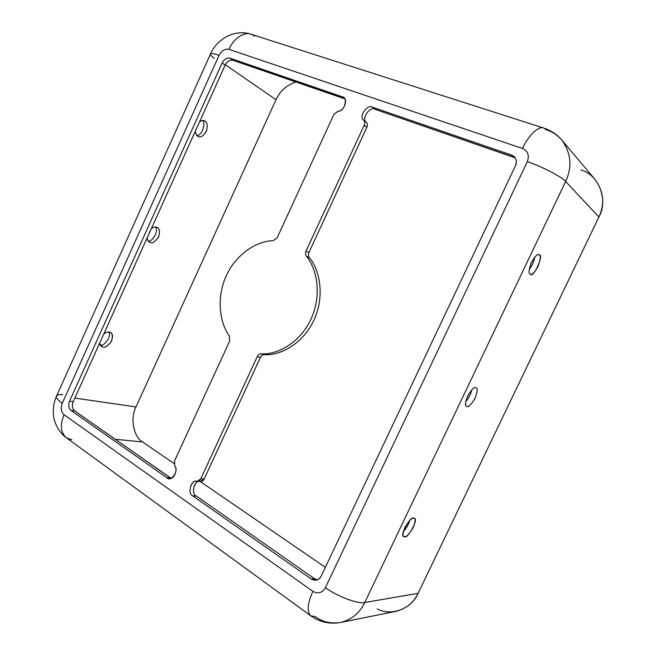 <?xml version="1.0" encoding="UTF-8"?>
<svg xmlns="http://www.w3.org/2000/svg" width="656" height="656" viewBox="0 0 656 656"><rect width="100%" height="100%" fill="white"/><g stroke="black" fill="none" stroke-linecap="round" stroke-linejoin="round"><path stroke-width="0.98" d="M202.409 120.54C206.345 122.533 201.917 136.161 196.775 135.349C201.917 136.161 206.345 122.533 202.409 120.54M204.836 121.04L204.369 120.811C203.253 120.163 201.663 120.458 199.596 121.704C201.991 120.343 203.737 120.122 204.836 121.04C207.321 122.016 207.804 125.501 206.304 131.487C202.893 136.382 200.096 137.99 197.932 136.317L198.301 136.489C200.679 137.858 203.426 136.013 206.525 130.962C207.747 125.239 207.181 121.934 204.836 121.04M195.324 131.167C195.759 134.144 196.628 135.858 197.932 136.317C196.628 135.858 195.759 134.144 195.324 131.167M534.64 257.209C533.968 261.613 532.172 265.721 529.244 269.526C532.172 265.721 533.968 261.613 534.64 257.209M539.298 254.946L538.994 254.766C537.42 253.667 534.804 256.422 531.139 263.031C528.851 269.919 528.531 273.593 530.171 274.06L530.409 274.192C533.312 278.816 544.259 254.216 539.298 254.946C540.987 255.602 540.511 259.555 537.871 266.803C534.017 273.15 531.45 275.569 530.171 274.06C528.416 273.503 528.867 269.542 531.532 262.17C535.468 255.725 538.051 253.314 539.298 254.946M155.259 227.025C159.228 230.264 152.315 242.556 148.166 240.916C152.315 242.556 159.228 230.264 155.259 227.025M156.833 227.312C155.652 226.591 153.832 227.009 151.356 228.567C153.832 227.009 155.652 226.591 156.833 227.312C159.457 227.919 160.072 231.109 158.662 236.865C155.218 241.843 152.34 243.679 150.027 242.376C152.225 243.638 155.037 241.933 158.473 237.259C160.13 231.601 159.679 228.329 157.104 227.435L156.833 227.312M147.141 237.898C147.584 240.35 148.412 241.785 149.642 242.203L150.027 242.376C148.65 242.113 147.682 240.621 147.141 237.898M471.721 389.877C470.688 394.436 468.687 398.364 465.711 401.669C468.687 398.364 470.688 394.436 471.721 389.877M475.862 387.737C474.468 386.728 471.836 389.27 467.949 395.363C465.219 402.284 464.776 405.966 466.621 406.417L466.892 406.515C468.351 407.425 471 404.818 474.829 398.684C477.478 391.853 477.888 388.229 476.059 387.811L475.862 387.737C477.814 387.819 477.543 391.304 475.067 398.192C471.164 404.67 468.433 407.442 466.892 406.515C464.883 406.531 465.129 403.046 467.613 396.044C471.607 389.467 474.354 386.696 475.862 387.737M108.74 332.01C112.266 336.52 103.32 347.098 100.237 345.081C103.32 347.098 112.266 336.52 108.74 332.01M109.486 332.125C108.24 331.592 106.338 332.198 103.787 333.945C106.338 332.198 108.24 331.592 109.486 332.125C112.258 332.371 112.988 335.265 111.668 340.808C108.199 345.86 105.239 347.91 102.779 346.975C104.837 347.819 107.576 346.196 110.979 342.104C113.127 336.938 112.963 333.748 110.511 332.526L109.486 332.125M99.638 343.154L101.647 346.54L102.779 346.975C101.327 346.893 100.278 345.622 99.638 343.154M409.803 520.372C408.36 524.898 406.22 528.572 403.374 531.401C406.22 528.572 408.36 524.898 409.803 520.372M413.534 518.215C411.287 514.903 398.873 536.264 403.891 536.501L404.711 536.674C407.13 539.74 419.258 518.502 414.272 518.388L413.534 518.215C415.724 517.748 415.666 520.79 413.337 527.334C409.385 533.918 406.507 537.034 404.711 536.674C402.456 537.248 402.489 534.214 404.818 527.572C408.86 520.872 411.763 517.756 413.534 518.215M73.185 401.751C71.783 405.662 72.291 408.729 74.71 410.951L171.134 478.322L166.837 477.683L71.045 410.476C68.618 408.245 68.109 405.162 69.52 401.234L222.122 62.976C224.204 59.171 226.861 57.589 230.092 58.212L342.047 96.735C348.566 96.908 344.343 112.258 338.086 111.135L333.92 114.39L277.201 237.718L273.199 240.711C258.669 240.662 237.029 252.355 226.287 275.717C215.635 299.12 220.408 324.097 229.379 336.02L229.641 341.128L174.578 460.848L174.767 466.096C179.375 470.467 170.913 482.8 166.837 477.683L169.363 478.568C174.717 479.561 177.768 468.646 174.767 466.096L174.578 460.848L229.641 341.128L229.379 336.02C220.408 324.097 215.635 299.12 226.287 275.717C237.029 252.355 258.669 240.662 273.199 240.711L277.201 237.718L333.92 114.39L338.086 111.135C342.727 112.258 348.812 100.22 343.498 97.523L230.092 58.212C226.861 57.589 224.204 59.171 222.122 62.976L69.52 401.234C68.109 405.162 68.618 408.245 71.045 410.476L74.71 410.951C72.291 408.729 71.783 405.662 73.185 401.751L69.52 401.234L73.185 401.751L225.164 65.067L73.185 401.751M344.662 98.818L233.11 60.336C229.887 59.712 227.238 61.287 225.164 65.067L222.122 62.976L225.164 65.067C227.238 61.287 229.887 59.712 233.11 60.336L230.092 58.212L233.11 60.336L344.662 98.818M515.231 157.858L375.142 109.331C370.066 105.518 360.841 119.203 366.384 122.287C367.499 123.648 367.655 125.304 366.843 127.264L308.935 252.486C308.14 254.413 308.263 256.119 309.312 257.603C319.226 268.993 325.409 295.29 313.929 320.202C302.277 345.015 278.923 355.872 264.417 354.65C262.671 354.691 261.334 355.626 260.391 357.454L204.196 478.954C203.278 480.741 201.982 481.586 200.326 481.488C194.734 478.864 190.486 494.206 196.3 496.026L314.421 578.674L317.324 579.838L314.421 578.674L311.305 579.027L192.856 495.936C187.026 494.107 191.298 478.683 196.907 481.324C198.571 481.422 199.867 480.569 200.793 478.773L257.242 356.651C258.185 354.814 259.53 353.879 261.277 353.83C275.832 355.052 299.267 344.129 310.977 319.185C322.514 294.142 316.331 267.714 306.385 256.283C305.343 254.79 305.212 253.077 306.016 251.133L364.203 125.255C365.007 123.287 364.859 121.622 363.744 120.253C358.176 117.162 367.442 103.402 372.534 107.231L511.721 155.136C516.001 157.202 517.256 160.704 515.493 165.648L321.243 576.017C318.685 580.24 315.372 581.241 311.305 579.027L315.798 580.224C318.332 579.756 320.153 578.346 321.243 576.017L515.493 165.648C516.969 162.368 516.567 159.392 514.312 156.727L511.721 155.136L515.231 157.858M580.806 169.994C598.477 174.201 608.752 200.055 598.895 217.005L418.093 593.344L364.744 602.511C358.824 604.488 336.864 596.247 325.401 587.661C322.178 592.95 318.021 594.188 312.912 591.368L64.108 414.805L312.912 591.368C318.021 594.188 322.178 592.95 325.401 587.661L527.326 161.663C529.54 155.447 527.941 151.052 522.52 148.477L228.985 49.372C224.967 48.626 221.662 50.619 219.071 55.35L62.246 403.292C60.491 408.18 61.115 412.017 64.108 414.805C59.803 425.08 60.639 432.788 66.625 437.946C60.639 432.788 59.803 425.08 64.108 414.805C61.115 412.017 60.491 408.18 62.246 403.292C57.695 400.111 55.826 397.618 56.646 395.806C57.572 394.748 59.622 394.379 62.804 394.682M200.326 481.488L204.196 478.954L200.793 478.773L197.349 481.348L196.554 481.299C190.806 479.265 187.337 494.321 192.856 495.936L311.305 579.027L314.421 578.674L196.3 496.026L192.856 495.936L196.3 496.026C191.183 494.64 193.692 480.217 199.531 481.463M257.242 356.651L200.793 478.773L204.196 478.954L260.391 357.454L257.242 356.651L260.391 357.454C261.334 355.626 262.671 354.691 264.417 354.65L261.277 353.83C259.53 353.879 258.185 354.814 257.242 356.651M306.385 256.283C316.331 267.714 322.514 294.142 310.977 319.185C299.267 344.129 275.832 355.052 261.277 353.83L264.417 354.65C278.923 355.872 302.277 345.015 313.929 320.202C325.409 295.29 319.226 268.993 309.312 257.603L306.385 256.283L309.312 257.603C308.263 256.119 308.14 254.413 308.935 252.486L306.016 251.133C305.212 253.077 305.343 254.79 306.385 256.283M364.203 125.255L306.016 251.133L308.935 252.486L366.843 127.264L364.203 125.255L366.843 127.264C367.655 125.304 367.499 123.648 366.384 122.287L363.744 120.253C364.859 121.622 365.007 123.287 364.203 125.255M372.534 107.231C367.442 103.402 358.176 117.162 363.744 120.253L366.384 122.287C360.841 119.203 370.066 105.518 375.142 109.331L372.534 107.231L375.142 109.331L513.787 157.169L511.721 155.136L372.534 107.231M344.621 98.744L342.047 96.735L344.621 98.744M71.045 410.476L166.837 477.683L170.339 477.863L74.71 410.951L71.045 410.476M340.603 622.478C330.911 623.938 322.457 621.962 315.241 616.533L310.969 615.943C306.688 611.868 307.336 603.676 312.912 591.368C307.336 603.676 306.688 611.868 310.969 615.943C319.948 622.216 329.829 624.397 340.603 622.478C351.829 619.535 359.873 612.884 364.744 602.511C359.873 612.884 351.829 619.535 340.603 622.478L395.978 611.326C406.335 608.637 413.698 602.634 418.093 593.344C412.042 608.374 391.443 616.755 377.225 608.907M135.997 406.941C130.044 417.962 133.512 436.962 142.59 441.964L174.037 463.538L142.59 441.964L115.169 439.258L142.59 441.964C133.512 436.962 130.044 417.962 135.997 406.941L74.841 398.077L135.997 406.941L276.012 99.704L135.997 406.941M200.211 481.496L325.343 567.35L200.211 481.496M295.922 82C286.68 85.034 280.046 90.938 276.012 99.704L225.311 64.739L276.012 99.704C280.046 90.938 286.68 85.034 295.922 82M71.93 439.733L66.625 437.946L310.969 615.943M214.315 58.351C211.765 56.482 210.461 55.096 210.404 54.202L56.646 395.806C55.826 397.618 57.695 400.111 62.246 403.292L219.071 55.35C213.774 53.513 210.888 53.136 210.404 54.202C210.888 53.136 213.774 53.513 219.071 55.35C221.662 50.619 224.967 48.626 228.985 49.372C233.151 38.983 244.188 31.103 251.363 34.342L254.561 36.088M543.898 128.1L251.363 34.342C244.188 31.103 233.151 38.983 228.985 49.372L522.52 148.477C528.096 135.882 538.756 125.296 543.898 128.1L546.12 129.699C552.049 131.512 557.297 134.997 561.872 140.154C571.122 153.102 572.385 166.878 565.636 181.474L598.895 217.005C604.947 204 603.725 191.577 595.23 179.736L561.872 140.154C556.993 134.472 550.999 130.454 543.898 128.1C538.756 125.296 528.096 135.882 522.52 148.477C527.941 151.052 529.54 155.447 527.326 161.663C541.184 166.157 562.545 177.235 565.636 181.474C572.385 166.878 571.122 153.102 561.872 140.154M418.093 593.344L598.895 217.005L565.636 181.474L364.744 602.511L418.093 593.344M364.744 602.511L565.636 181.474C562.545 177.235 541.184 166.157 527.326 161.663L325.401 587.661C336.864 596.247 358.824 604.488 364.744 602.511M197.128 481.34L200.547 481.512M65.797 437.339C57.597 431.369 53.636 420.119 53.489 415.158C52.841 408.606 53.808 402.333 56.4 396.339M210.543 53.882C217.005 38.843 234.823 28.995 250.682 34.12"/></g></svg>
